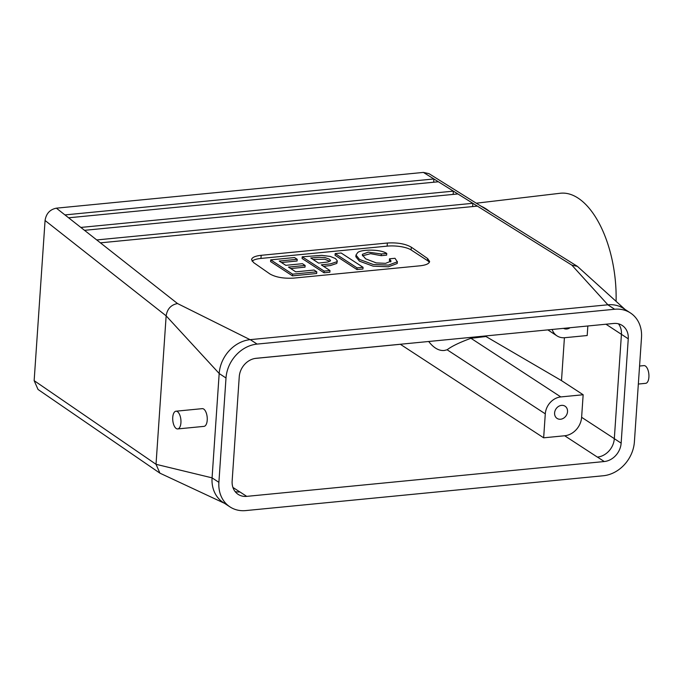 <?xml version="1.0" encoding="UTF-8"?>
<svg xmlns="http://www.w3.org/2000/svg" width="683" height="683" viewBox="0 0 683 683"><rect width="100%" height="100%" fill="white"/><g stroke="black" fill="none" stroke-linecap="round" stroke-linejoin="round"><path stroke-width="1.02" d="M484.136 336.087A53.436 26.68 -96.8 0 0 484.674 336.668M428.685 341.491C433.731 347.997 438.964 350.994 444.36 350.464L447.126 349.781C451.753 346.23 459.702 342.396 470.954 338.29L485.955 336.514A53.436 26.68 -96.8 0 0 486.322 335.874M587.841 325.987L587.192 335.524L564.841 337.701A16.324 13.643 -56.9 0 1 556.978 335.865A16.324 13.643 -56.9 0 1 552.146 329.462M607.93 304.849L571.833 265.124L577.408 266.361L429.001 173.661L423.409 172.415L571.833 265.124M624.988 309.399L577.408 266.361M639.561 366.037L643.941 365.61A8.905 4.064 84.4 0 1 648.85 374.079A8.905 4.064 84.4 0 1 645.674 383.334L638.332 384.051M386.757 253.444L381.319 253.974L368.274 252.129L362.485 254.281L362.314 254.896L365.653 258.831L376.248 262.904L385.596 263.339L391.069 261.111L389.506 258.823L395.005 258.285L397.318 261.811L388.533 265.098L373.277 264.483L359.565 259.472L355.98 255.049L357.55 252.787C360.001 249.397 380.235 248.894 386.757 253.444L386.638 255.135L381.208 255.664L370.562 253.675L362.485 255.784M390.676 261.896L389.395 260.513L389.506 258.823M397.369 261.538L397.207 263.51L388.414 266.788L373.166 266.174L359.446 261.162L355.86 256.74L355.98 255.049M362.938 269L356.97 269.58L335.054 255.28L335.174 253.589L341.141 253L363.057 267.301L362.938 269M329.974 270.528L329.863 272.218L324.015 272.79L302.099 258.49L302.219 256.799L321.684 255.357L330.213 256.415L335.464 258.567L337.317 260.897L336.924 261.734L330.504 263.86L321.3 264.859L329.974 270.528L324.126 271.1L302.219 256.799M337.317 260.897L336.804 263.425L330.393 265.55L323.537 266.327M305.13 265.465L288.474 267.087L295.756 271.834L314.086 270.05L316.784 271.808L292.606 274.165L270.69 259.864L294.51 257.551L297.207 259.309L279.236 261.06L285.776 265.328L302.432 263.698L305.13 265.465L305.019 267.155L290.719 268.547M316.784 271.808L316.673 273.507L292.486 275.855L270.579 261.563L270.69 259.864M297.207 259.309L297.096 261L281.481 262.52M387.363 243.011L261.171 255.314C255.177 255.988 251.976 257.423 251.575 259.625L253.555 262.545L269.887 273.943C275.787 277.298 283.769 278.69 293.827 278.101L420.019 265.807C426.013 265.124 429.206 263.689 429.616 261.487L427.635 258.567L411.303 247.178C405.395 243.814 397.421 242.431 387.363 243.011L387.15 246.136A17.809 5.438 -176.1 0 1 411.115 249.944L427.49 260.633A17.809 5.438 -176.1 0 1 429.291 262.443M387.15 246.136L260.957 258.43A17.809 5.438 3.9 0 0 252.095 261.179M543.651 437.812L564.687 435.763A17.809 14.889 123.1 0 0 581.617 417.304L583.154 394.748L560.803 396.925A16.324 13.643 123.1 0 0 545.29 413.838L543.651 437.812L400.349 344.292L255.049 358.447M564.414 337.735L561.494 380.61L583.154 394.748M567.53 411.678A7.3 6.104 -56.9 0 1 563.688 418.124A7.3 6.104 -56.9 0 1 557.072 418.414A7.3 6.104 -56.9 0 1 555.953 408.972A7.3 6.104 -56.9 0 1 565.054 406.189A7.3 6.104 -56.9 0 1 567.53 411.678M563.518 328.352A7.3 6.104 123.1 0 0 570.092 327.712M212.123 477.869L156.023 464.295L159.924 473.165L224.4 503.26M423.409 172.415L56.382 208.17C49.927 209.468 46.154 213.574 45.069 220.498L34.15 380.644L38.026 389.464L159.924 473.165M472.636 206.573L472.858 203.303L96.738 239.946L100.41 242.841L477.357 206.112M250.166 339.707L177.512 303.542C171.032 304.814 167.241 308.912 166.148 315.828L156.023 464.295L34.15 380.644M481.131 206.223A89.055 44.472 83.2 0 1 489.831 211.662M176.257 428.531A8.905 4.064 84.4 0 1 172.705 418.918A8.905 4.064 84.4 0 1 175.966 411.209A8.905 4.064 84.4 0 1 180.875 419.678A8.905 4.064 84.4 0 1 177.7 428.933A8.905 4.064 84.4 0 1 176.257 428.531M175.966 411.209L202.262 408.647A8.905 4.064 84.4 0 1 207.171 417.117A8.905 4.064 84.4 0 1 203.986 426.371L177.7 428.933M219.234 373.541L166.148 315.853L45.069 220.498M453.153 194.399L453.375 191.138L80.842 227.43L84.513 230.325L457.875 193.946M433.671 182.233L433.893 178.963L64.945 214.914L68.607 217.8L438.392 181.772M561.494 380.61L485.955 336.514M329.932 261.35L324.741 259.224L313.002 259.446M318.602 263.1L328.045 261.965L330.581 260.59L329.385 259.173L324.852 257.534L319.055 257.286L310.765 257.986L318.602 263.1M363.057 267.301L357.081 267.881L356.97 269.58M324.126 271.1L324.015 272.79M292.606 274.165L292.486 275.855M613.684 323.469L256.134 358.302A17.749 14.838 123.1 0 0 239.255 376.7L232.143 481.045A17.749 14.838 123.1 0 0 238.162 494.372A17.749 14.838 123.1 0 0 246.717 496.37L604.267 461.537A17.749 14.838 123.1 0 0 621.146 443.139L628.258 338.802A17.749 14.838 123.1 0 0 622.239 325.467A17.749 14.838 123.1 0 0 613.684 323.469M614.649 309.254L257.098 344.087A32.716 27.337 123.1 0 0 226.005 377.989L218.893 482.335A32.716 27.337 123.1 0 0 229.992 506.906A32.716 27.337 123.1 0 0 245.752 510.585L603.302 475.752A32.716 27.337 123.1 0 0 634.396 441.85L641.508 337.504A32.716 27.337 123.1 0 0 630.409 312.934A32.716 27.337 123.1 0 0 614.649 309.254L607.827 304.797L250.277 339.639A32.716 27.337 123.1 0 0 219.183 373.541L212.072 477.878A32.716 27.337 123.1 0 0 223.162 502.449L229.992 506.906M630.409 312.934L623.588 308.485A32.716 27.337 123.1 0 0 607.827 304.797M604.267 461.537L597.446 457.081A17.749 14.838 123.1 0 0 614.316 438.691L621.428 334.346A17.749 14.838 123.1 0 0 618.448 323.81M235.131 491.581A17.749 14.838 123.1 0 0 239.895 491.922L246.717 496.37M381.319 253.974L381.208 255.664M357.081 267.881L335.174 253.589M476.299 203.201L560.282 193.255A89.055 44.472 83.2 0 1 616.083 301.305M605.975 324.22L628.258 338.802M564.687 435.763L597.446 457.14M232.92 487.431L239.887 491.973M581.617 417.304L614.324 438.648M470.954 338.29L560.803 396.925M447.126 349.781L545.29 413.838M100.41 242.841L177.512 303.542M411.303 247.178L411.115 249.944M427.635 258.567L427.49 260.633M84.513 230.325L96.738 239.946M68.607 217.8L80.842 227.43M56.382 208.17L64.945 214.914M261.171 255.314L260.957 258.43M257.098 344.087L250.277 339.639M226.005 377.989L219.183 373.541M218.893 482.335L212.072 477.878M614.316 438.691L621.146 443.139M556.978 335.865L547.817 329.88"/></g></svg>
